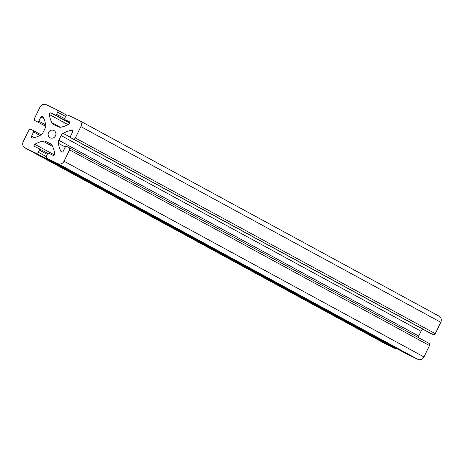 <?xml version="1.0" encoding="UTF-8"?>
<svg xmlns="http://www.w3.org/2000/svg" width="464" height="464" viewBox="0 0 464 464"><rect width="100%" height="100%" fill="white"/><g stroke="black" fill="none" stroke-linecap="round" stroke-linejoin="round"><path stroke-width="0.7" d="M55.506 135.813A4.095 3.845 118.5 0 1 50.077 137.75A4.095 3.845 118.5 0 1 48.656 132.315A4.095 3.845 118.5 0 1 53.992 130.558A4.095 3.845 118.5 0 1 55.506 135.813M68.968 147.598L428.753 343.209A1.804 1.699 118.5 0 1 429.496 345.57L423.98 356.938A4.814 4.53 118.5 0 1 417.791 359.31L407.067 354.183A1.804 1.699 118.5 0 1 406.922 354.107M47.137 158.491L57.861 163.618A4.814 4.53 -61.5 0 0 64.049 161.24L69.565 149.872A1.804 1.699 -61.5 0 0 68.823 147.517L66.781 146.537A1.206 1.131 -61.5 0 0 65.233 147.134L63.174 151.374A1.305 1.224 118.5 0 1 60.952 151.473A30.09 28.292 118.5 0 1 58.348 143.283A4.814 4.53 118.5 0 1 58.795 140.314L61.103 135.563A4.814 4.53 118.5 0 1 63.162 133.365A30.09 28.292 118.5 0 1 71.247 130.28A1.305 1.224 118.5 0 1 72.552 132.066L70.493 136.306A1.206 1.131 -61.5 0 0 70.986 137.878L73.028 138.858A1.804 1.699 -61.5 0 0 75.348 137.965L80.869 126.597A4.814 4.53 -61.5 0 0 78.886 120.315L68.167 115.188A1.804 1.699 -61.5 0 0 65.842 116.075L64.792 118.245A1.206 1.131 -61.5 0 0 65.291 119.816L69.287 121.725A1.305 1.224 118.5 0 1 69.269 124.021A30.09 28.292 118.5 0 1 61.202 127.142A4.814 4.53 118.5 0 1 58.348 126.834L53.87 124.694A4.814 4.53 118.5 0 1 51.846 122.67A30.09 28.292 118.5 0 1 49.277 114.463A1.305 1.224 118.5 0 1 51.075 113.019L55.077 114.933A1.206 1.131 -61.5 0 0 56.625 114.335L57.675 112.172A1.804 1.699 -61.5 0 0 56.933 109.817L46.209 104.69A4.814 4.53 -61.5 0 0 40.02 107.062L34.504 118.43A1.804 1.699 -61.5 0 0 35.247 120.791L37.288 121.765A1.206 1.131 -61.5 0 0 38.837 121.174L40.896 116.934A1.305 1.224 118.5 0 1 43.117 116.829A30.09 28.292 118.5 0 1 45.721 125.025A4.814 4.53 118.5 0 1 45.275 127.994L42.966 132.745A4.814 4.53 118.5 0 1 40.907 134.943A30.09 28.292 118.5 0 1 32.822 138.023A1.305 1.224 118.5 0 1 31.517 136.236L33.576 131.996A1.206 1.131 -61.5 0 0 33.083 130.425L31.042 129.45A1.804 1.699 -61.5 0 0 28.722 130.343L23.2 141.706A4.814 4.53 -61.5 0 0 25.184 147.993L35.902 153.12A1.804 1.699 -61.5 0 0 38.228 152.227L39.278 150.063A1.206 1.131 -61.5 0 0 38.779 148.492L34.783 146.578A1.305 1.224 118.5 0 1 34.8 144.281A30.09 28.292 118.5 0 1 42.868 141.16A4.814 4.53 118.5 0 1 45.721 141.474L50.199 143.614A4.814 4.53 118.5 0 1 52.223 145.632A30.09 28.292 118.5 0 1 54.793 153.845A1.305 1.224 118.5 0 1 52.995 155.283L48.993 153.375A1.206 1.131 -61.5 0 0 47.444 153.967L46.394 156.136A1.804 1.699 -61.5 0 0 47.137 158.491L407.067 354.183M397.213 348.829A1.804 1.699 118.5 0 1 395.833 348.812L385.114 343.685A4.814 4.53 118.5 0 1 384.726 343.476M438.816 316.007A4.814 4.53 118.5 0 1 440.8 322.294L435.278 333.657A1.804 1.699 118.5 0 1 432.958 334.55L430.917 333.575A1.206 1.131 118.5 0 1 430.818 333.523M422.866 329.196A4.814 4.53 -61.5 0 0 421.034 331.255L418.725 336.006A4.814 4.53 -61.5 0 0 418.267 337.508M417.791 359.31L57.861 163.618M50.588 143.823L50.199 143.614M51.568 144.652L45.721 141.474M52.606 146.456L42.868 141.16M54.45 154.97L34.8 144.281M38.831 148.515L47.908 153.451L38.877 148.544M47.241 154.39L39.278 150.063M46.243 156.583L38.228 152.227M395.833 348.812L35.902 153.12M385.114 343.685L25.184 147.993M33.13 130.454L41.134 134.804L33.182 130.477M39.945 135.459L33.576 131.996M34.191 137.686L31.517 136.236M43.9 118.564L40.896 116.934M45.704 124.903L38.837 121.174M45.75 126.365L37.288 121.765M57.008 109.852L66.787 115.171L57.078 109.893M65.639 116.499L57.675 112.172M64.67 118.709L56.625 114.335M69.948 123.018L55.077 114.933M69.896 123.25L51.075 113.019M68.057 124.671L49.277 114.463M60.274 127.252L51.846 122.67M440.8 322.294L80.869 126.597M435.278 333.657L75.348 137.965M432.958 334.55L73.028 138.858M430.917 333.575L70.986 137.878M72.604 131.022L71.247 130.28M70.464 137.332L63.162 133.365M421.034 331.255L61.103 135.563M418.725 336.006L58.795 140.314M65.279 147.047L58.348 143.283M62.147 152.122L60.952 151.473M429.496 345.57L69.565 149.872M423.98 356.938L64.049 161.24M406.992 354.148L47.061 158.45M384.917 343.586L24.986 147.888M439.014 316.112L79.083 120.414M430.87 333.546L70.94 137.854M428.829 343.25L68.898 147.552"/></g></svg>
